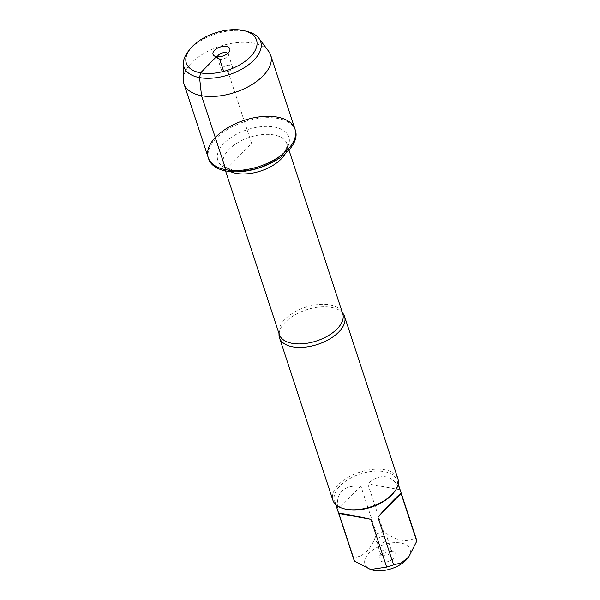 <?xml version="1.0" encoding="UTF-8"?>
<svg xmlns="http://www.w3.org/2000/svg" width="600" height="600" viewBox="0 0 600 600"><rect width="100%" height="100%" fill="white"/><g stroke="black" fill="none" stroke-linecap="round" stroke-linejoin="round"><path stroke-width="0.45" stroke-dasharray="3 2.25" d="M295.425 130.493A45.652 24.263 -18.2 0 0 244.478 121.703A45.652 24.263 -18.2 0 0 208.688 159.007M372.413 570A23.737 12.615 161.8 0 1 365.452 565.275A23.737 12.615 161.8 0 1 374.407 548.977A23.737 12.615 161.8 0 1 400.89 543.03A23.737 12.615 161.8 0 1 407.535 558.45M353.865 559.627A32.865 17.468 161.8 0 1 353.43 557.505C363.577 557.07 371.288 549.195 376.567 533.865A32.865 17.468 161.8 0 1 383.52 531.63C396.675 541.028 407.377 542.985 415.62 537.502A32.865 17.468 161.8 0 1 416.31 539.092M393.502 492.998A32.865 17.468 -18.2 0 0 396.982 480.315A32.865 17.468 -18.2 0 0 384.3 471.645A32.865 17.468 -18.2 0 0 348.938 479.085A32.865 17.468 -18.2 0 0 334.538 500.85A32.865 17.468 -18.2 0 0 344.865 508.987M383.52 531.63L367.815 483.877C373.942 478.23 380.01 475.905 386.018 476.88C391.98 478.095 396.607 482.377 399.915 489.75L415.62 537.502M353.43 557.505L337.725 509.745C335.505 492.87 343.215 484.987 360.87 486.105L376.567 533.865M279.038 333.69A34.237 18.195 161.8 0 1 279.3 332.04A34.237 18.195 161.8 0 1 331.32 307.38A34.237 18.195 161.8 0 1 341.272 311.67A34.237 18.195 161.8 0 1 342.457 312.84M397.92 478.785A34.237 18.195 -18.2 0 0 359.715 472.2A34.237 18.195 -18.2 0 0 332.873 500.175M382.515 561.803A8.842 4.702 -18.2 0 0 393.285 558.967A8.842 4.702 -18.2 0 0 394.8 552.518A8.842 4.702 -18.2 0 0 386.033 552.248A8.842 4.702 -18.2 0 0 379.14 557.67A8.842 4.702 -18.2 0 0 382.515 561.803M360.87 486.105L337.725 509.745M399.915 489.75L367.815 483.877M382.845 555.623A5.708 3.03 161.8 0 1 380.64 554.115A5.708 3.03 161.8 0 1 380.67 552.952A5.708 3.03 161.8 0 1 385.118 549.457A5.708 3.03 161.8 0 1 390.772 549.63A5.708 3.03 161.8 0 1 391.485 550.553A5.708 3.03 161.8 0 1 388.987 554.332A5.708 3.03 161.8 0 1 382.845 555.623M378.697 543.007A5.708 3.03 161.8 0 1 376.493 541.5A5.708 3.03 161.8 0 1 378.998 537.72A5.708 3.03 161.8 0 1 385.132 536.43A5.708 3.03 161.8 0 1 387.338 537.938A5.708 3.03 161.8 0 1 384.84 541.717A5.708 3.03 161.8 0 1 378.697 543.007M294.99 129.165A45.652 24.263 -18.2 0 0 277.365 117.12A45.652 24.263 -18.2 0 0 228.248 127.455A45.652 24.263 -18.2 0 0 208.252 157.68M183.255 79.358A45.652 24.263 161.8 0 1 207.322 51.547A45.652 24.263 161.8 0 1 253.028 43.095A45.652 24.263 161.8 0 1 268.627 51.285M223.792 71.858A5.708 3.03 161.8 0 1 221.587 70.358A5.708 3.03 161.8 0 1 226.065 65.692A5.708 3.03 161.8 0 1 232.433 66.787A5.708 3.03 161.8 0 1 229.935 70.567A5.708 3.03 161.8 0 1 223.792 71.858M227.76 53.4A5.708 3.03 161.8 0 1 228.285 54.172A5.708 3.03 161.8 0 1 228.255 55.343A5.708 3.03 161.8 0 1 219.645 59.242A5.708 3.03 161.8 0 1 218.153 58.665A5.708 3.03 161.8 0 1 217.44 57.742A5.708 3.03 161.8 0 1 217.403 56.805M247.995 31.733A40.373 21.45 -18.2 0 0 245.1 31.08A40.373 21.45 -18.2 0 0 188.257 51.375M225.87 169.725L251.618 143.422L227.88 71.227L223.792 71.858L223.642 71.392M341.272 311.67L342.735 313.68A33.383 17.737 -18.2 0 0 305.483 307.252A33.383 17.737 -18.2 0 0 279.315 334.53L279.3 332.04M230.452 171.615A33.383 17.737 161.8 0 1 223.44 164.587A33.383 17.737 161.8 0 1 249.608 137.31A33.383 17.737 161.8 0 1 286.86 143.738A33.383 17.737 161.8 0 1 285.39 153.555M232.245 170.13A37.373 19.86 -18.2 0 0 289.178 142.462A37.373 19.86 -18.2 0 0 238.538 133.192A37.373 19.86 -18.2 0 0 232.245 170.13M334.538 500.85L335.767 504.585M396.982 480.315L398.213 484.058M288.938 150.045L286.86 143.738C287.115 146.453 286.575 148.613 285.24 150.21L279.24 156.87C273.855 161.377 267.097 164.97 258.975 167.632C249.24 170.602 240.667 171.442 233.257 170.137C225.862 167.805 222.593 165.953 223.44 164.587L225.517 170.895M380.67 552.952L379.14 557.67M390.772 549.63L394.8 552.518M391.485 550.553L387.338 537.938M380.64 554.115L376.493 541.5M232.433 66.787L228.285 54.172M221.587 70.358L217.44 57.742M228.255 55.343L229.785 50.625M218.153 58.665L214.125 55.778"/><path stroke-width="0.9" d="M226.312 171.053A45.652 24.263 -18.2 0 0 275.43 160.718A45.652 24.263 -18.2 0 0 295.425 130.493L294.99 129.165A45.652 24.263 161.8 0 1 274.987 159.39A45.652 24.263 161.8 0 1 225.87 169.725A45.652 24.263 161.8 0 1 208.252 157.68A45.652 24.263 161.8 0 1 244.042 120.375A45.652 24.263 161.8 0 1 294.99 129.165A45.652 24.263 -18.2 0 1 259.2 166.47A45.652 24.263 -18.2 0 1 208.252 157.68L208.688 159.007A45.652 24.263 -18.2 0 0 226.312 171.053M398.213 484.058L416.31 539.092A32.865 17.468 161.8 0 1 416.745 541.215L408.765 556.89L401.445 562.83L393.6 564.855A32.865 17.468 161.8 0 1 386.655 567.09L370.56 569.49L354.555 561.217A32.865 17.468 161.8 0 1 353.865 559.627L335.767 504.585M408.765 556.898L407.535 558.45A23.737 12.615 161.8 0 1 372.413 570L370.56 569.498M279.487 337.8L332.873 500.175A34.237 18.195 -18.2 0 0 343.635 508.65L344.865 508.987A32.865 17.468 -18.2 0 0 347.228 509.52A32.865 17.468 -18.2 0 0 393.502 492.998L394.29 491.993A34.237 18.195 -18.2 0 0 397.92 478.785L344.535 316.41A34.237 18.195 161.8 0 1 329.535 339.082A34.237 18.195 161.8 0 1 292.702 346.83A34.237 18.195 161.8 0 1 279.487 337.8A34.237 18.195 161.8 0 1 279.038 333.69M386.655 567.09L370.95 519.338C352.388 515.205 341.685 513.248 338.85 513.457L354.555 561.217M416.745 541.215L401.04 493.463C398.243 495.06 390.525 502.942 377.903 517.102L393.6 564.855M342.457 312.84A34.237 18.195 161.8 0 1 344.535 316.41M343.635 508.65A34.237 18.195 -18.2 0 0 346.087 509.205A34.237 18.195 -18.2 0 0 394.29 491.993M377.903 517.102L401.04 493.463M338.85 513.457L370.95 519.338M258.892 38.318L268.627 51.285A45.652 24.263 161.8 0 1 270.653 55.14A45.652 24.263 161.8 0 1 234.862 92.445A45.652 24.263 161.8 0 1 183.915 83.662A45.652 24.263 161.8 0 1 183.255 79.358L183.398 63.142A40.373 21.45 -18.2 0 0 229.028 74.715A40.373 21.45 -18.2 0 0 258.892 38.318A40.373 21.45 -18.2 0 0 247.995 31.733L244.913 30.892A36.945 19.635 161.8 0 1 249.825 57.375A36.945 19.635 161.8 0 1 201.998 73.095A36.945 19.635 161.8 0 1 190.245 48.87A36.945 19.635 161.8 0 1 242.265 30.3A36.945 19.635 161.8 0 1 244.913 30.892M217.403 56.805A5.708 3.03 161.8 0 1 221.917 53.078A5.708 3.03 161.8 0 1 227.76 53.4M226.41 46.485A8.842 4.702 -18.2 0 0 215.64 49.32A8.842 4.702 -18.2 0 0 214.125 55.778A8.842 4.702 -18.2 0 0 216.435 56.677A8.842 4.702 -18.2 0 0 229.785 50.625A8.842 4.702 -18.2 0 0 226.41 46.485M190.245 48.87L188.257 51.375A40.373 21.45 -18.2 0 0 183.398 63.142M223.642 71.392L219.645 59.242L216.435 56.677L200.587 72.87L199.56 77.595L201.532 95.7L225.87 169.725M225.517 170.895L279.315 334.53A33.383 17.737 -18.2 0 0 292.2 343.335A33.383 17.737 -18.2 0 0 328.11 335.782A33.383 17.737 -18.2 0 0 342.735 313.68L288.938 150.045M285.39 153.555A33.383 17.737 161.8 0 1 236.325 173.392A33.383 17.737 161.8 0 1 230.452 171.615M183.915 83.662L208.252 157.68M270.653 55.14L294.99 129.165"/></g></svg>
